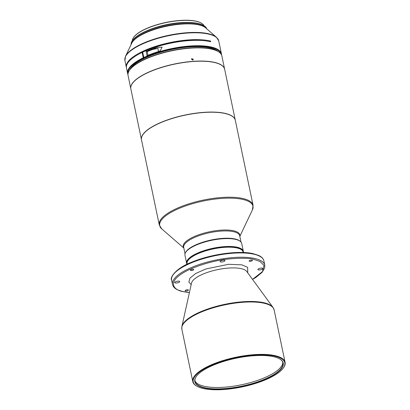 <?xml version="1.0" encoding="UTF-8"?>
<svg xmlns="http://www.w3.org/2000/svg" width="410" height="410" viewBox="0 0 410 410"><rect width="100%" height="100%" fill="white"/><g stroke="black" fill="none" stroke-linecap="round" stroke-linejoin="round"><path stroke-width="0.61" d="M282.762 362.24A44.941 14.335 -11.8 0 1 254.051 381.541A44.941 14.335 -11.8 0 1 204.836 386.404A44.941 14.335 -11.8 0 1 194.888 380.598M185.51 290.972A1.701 0.543 168.2 0 0 187.406 290.777A1.701 0.543 168.2 0 0 188.451 290.034A1.701 0.543 168.2 0 0 188.067 289.788A1.701 0.543 168.2 0 0 186.166 289.983A1.701 0.543 168.2 0 0 185.125 290.726A1.701 0.543 168.2 0 0 185.51 290.972M175.372 282.941A2.511 0.799 168.2 0 0 178.181 282.649A2.511 0.799 168.2 0 0 179.724 281.552A2.511 0.799 168.2 0 0 179.155 281.188A2.511 0.799 168.2 0 0 176.346 281.475A2.511 0.799 168.2 0 0 174.803 282.577A2.511 0.799 168.2 0 0 175.372 282.941M190.788 270.523A1.701 0.543 168.2 0 0 192.69 270.323A1.701 0.543 168.2 0 0 193.735 269.58A1.701 0.543 168.2 0 0 193.351 269.334A1.701 0.543 168.2 0 0 191.449 269.529A1.701 0.543 168.2 0 0 190.404 270.277A1.701 0.543 168.2 0 0 190.788 270.523M249.521 261.298A1.701 0.543 168.2 0 0 251.422 261.103A1.701 0.543 168.2 0 0 252.468 260.355A1.701 0.543 168.2 0 0 252.083 260.114A1.701 0.543 168.2 0 0 250.182 260.309A1.701 0.543 168.2 0 0 249.136 261.052A1.701 0.543 168.2 0 0 249.521 261.298M220.636 261.959A2.511 0.799 168.2 0 0 223.445 261.667A2.511 0.799 168.2 0 0 224.987 260.565A2.511 0.799 168.2 0 0 224.424 260.207A2.511 0.799 168.2 0 0 221.615 260.493A2.511 0.799 168.2 0 0 220.073 261.595A2.511 0.799 168.2 0 0 220.636 261.959M258.433 269.898A2.511 0.799 168.2 0 0 261.242 269.606A2.511 0.799 168.2 0 0 262.784 268.509A2.511 0.799 168.2 0 0 262.215 268.145A2.511 0.799 168.2 0 0 259.412 268.432A2.511 0.799 168.2 0 0 257.87 269.534A2.511 0.799 168.2 0 0 258.433 269.898M283.141 368.241L283.428 367.852A47.14 15.037 168.2 0 0 285.088 362.332A47.14 15.037 168.2 0 0 274.439 355.516A47.14 15.037 168.2 0 0 221.738 360.959A47.14 15.037 168.2 0 0 192.797 381.613A47.14 15.037 168.2 0 0 196.523 386.005L196.943 386.251A46.755 14.914 168.2 0 0 203.806 388.654A46.755 14.914 168.2 0 0 248.557 385.42A46.755 14.914 168.2 0 0 283.141 368.241A46.755 14.914 168.2 0 0 274.223 356.013A46.755 14.914 168.2 0 0 214.932 363.895A46.755 14.914 168.2 0 0 196.943 386.251M187.211 264.194L187.109 263.702A28.592 9.122 -11.8 0 1 188.113 260.355A28.592 9.122 -11.8 0 1 209.264 249.854A28.592 9.122 -11.8 0 1 236.631 247.876A28.592 9.122 -11.8 0 1 240.829 249.347A28.592 9.122 -11.8 0 1 243.089 252.006L243.191 252.498M188.175 260.278A28.439 9.071 -11.8 0 1 188.231 260.201A28.439 9.071 -11.8 0 1 209.269 249.751A28.439 9.071 -11.8 0 1 236.488 247.783A28.439 9.071 -11.8 0 1 240.66 249.249A28.439 9.071 -11.8 0 1 240.742 249.295M205 388.101A45.172 14.406 168.2 0 0 262.282 380.485A45.172 14.406 168.2 0 0 279.661 358.888A45.172 14.406 168.2 0 0 273.029 356.567A45.172 14.406 168.2 0 0 229.8 359.688A45.172 14.406 168.2 0 0 196.39 376.283A45.172 14.406 168.2 0 0 205 388.101M279.533 358.817A44.941 14.335 -11.8 0 1 282.962 362.927A44.941 14.335 -11.8 0 1 255.368 382.617A44.941 14.335 -11.8 0 1 205.128 387.804A44.941 14.335 -11.8 0 1 194.981 381.305A44.941 14.335 -11.8 0 1 196.477 376.165M126.434 67.66A47.914 15.283 -11.8 0 1 126.341 67.307A47.914 15.283 -11.8 0 1 155.236 46.479A47.914 15.283 -11.8 0 1 208.593 40.636A47.914 15.283 -11.8 0 1 210.52 41.051L209.551 41.512M142.126 52.434A47.914 15.283 168.2 0 0 126.495 68.024L127.618 73.4A47.914 15.283 -11.8 0 1 143.249 57.81L142.126 52.434L142.777 52.557M127.961 74.451A47.914 15.283 -11.8 0 1 127.618 73.4M125.547 56.231L131.753 43.188A38.781 12.372 -11.8 0 1 144.161 33.538A38.781 12.372 -11.8 0 1 197.851 24.677A38.781 12.372 -11.8 0 1 205.533 27.772L216.444 37.243A47.775 15.237 168.2 0 0 206.973 33.425A47.775 15.237 168.2 0 0 140.835 44.341A47.775 15.237 168.2 0 0 125.547 56.231L124.912 60.46A47.914 15.283 -11.8 0 1 153.806 39.637A47.914 15.283 -11.8 0 1 207.163 33.789A47.914 15.283 -11.8 0 1 218.72 40.862L221.421 53.802A47.914 15.283 -11.8 0 0 209.864 46.73A47.914 15.283 -11.8 0 0 143.818 57.538L142.695 52.162A47.914 15.283 168.2 0 1 208.741 41.349A47.914 15.283 168.2 0 1 210.668 41.769L210.52 41.051M221.421 53.802A47.914 15.283 -11.8 0 1 221.523 54.904M143.818 57.538L144.146 57.943A47.529 15.16 -11.8 0 1 209.653 47.222A47.529 15.16 -11.8 0 1 221.092 54.135M131.092 44.577A38.642 12.326 -11.8 0 1 132.512 40.452A38.642 12.326 -11.8 0 1 160.648 26.373A38.642 12.326 -11.8 0 1 197.482 23.467A38.642 12.326 -11.8 0 1 203.744 25.574A38.642 12.326 -11.8 0 1 206.696 28.782M132.512 40.452L132.799 40.062A38.253 12.203 -11.8 0 1 160.659 26.122A38.253 12.203 -11.8 0 1 197.123 23.242A38.253 12.203 -11.8 0 1 203.324 25.328L203.744 25.574M133.793 37.156A36.475 11.634 -11.8 0 1 133.88 37.038A36.475 11.634 -11.8 0 1 160.438 23.744A36.475 11.634 -11.8 0 1 195.211 21.002A36.475 11.634 -11.8 0 1 201.125 22.991A36.475 11.634 -11.8 0 1 201.248 23.062M132.338 40.698A36.71 11.711 -11.8 0 1 133.706 37.274A36.71 11.711 -11.8 0 1 160.433 23.898A36.71 11.711 -11.8 0 1 195.426 21.136A36.71 11.711 -11.8 0 1 201.377 23.134A36.71 11.711 -11.8 0 1 204.006 25.727M146.959 30.724A36.71 11.711 -11.8 0 1 186.606 22.442M202.596 40.559A46.238 14.75 168.2 0 0 139.564 53.725M144.294 57.974L144.376 58.369A46.289 14.765 168.2 0 0 129.775 69.91M218.043 51.47A46.289 14.765 168.2 0 0 209.448 47.801A46.289 14.765 168.2 0 0 144.945 58.097L144.146 57.943M130.836 88.816A47.914 15.283 -11.8 0 1 130.821 88.744L128.069 75.548A47.914 15.283 -11.8 0 1 129.75 69.946L130.042 69.551A47.529 15.16 -11.8 0 1 164.651 52.234A47.529 15.16 -11.8 0 1 209.956 48.657A47.529 15.16 -11.8 0 1 217.659 51.245L218.084 51.491A47.914 15.283 -11.8 0 1 221.871 55.955L224.624 69.146A47.914 15.283 -11.8 0 1 224.639 69.218M129.75 69.946A47.914 15.283 -11.8 0 1 143.982 59.824A47.914 15.283 -11.8 0 1 210.315 48.877A47.914 15.283 -11.8 0 1 218.084 51.491M191.537 59.035L192.792 60.111M191.542 59.358L193.11 59.896L193.269 59.23L191.706 58.686L191.542 59.358M130.821 88.744A47.914 15.283 -11.8 0 1 146.739 73.016A47.914 15.283 -11.8 0 1 213.072 62.069A47.914 15.283 -11.8 0 1 224.624 69.146M220.826 64.8A47.837 15.257 168.2 0 0 220.785 64.775A47.837 15.257 168.2 0 0 213.031 62.171A47.837 15.257 168.2 0 0 146.324 73.329A47.837 15.257 168.2 0 0 132.594 83.199A47.837 15.257 168.2 0 0 132.563 83.24M235.294 120.222A47.914 15.283 168.2 0 0 235.278 120.15L224.654 69.29A47.914 15.283 168.2 0 0 220.867 64.826A47.914 15.283 168.2 0 0 212.677 62.135A47.914 15.283 168.2 0 0 146.288 73.39A47.914 15.283 168.2 0 0 132.538 83.281A47.914 15.283 168.2 0 0 130.851 88.888L141.476 139.748A47.914 15.283 168.2 0 0 141.491 139.82M235.278 120.15A47.914 15.283 168.2 0 0 223.301 112.996A47.914 15.283 168.2 0 0 170.078 119.018A47.914 15.283 168.2 0 0 141.476 139.748M231.481 115.804A47.837 15.257 168.2 0 0 231.44 115.784A47.837 15.257 168.2 0 0 224.419 113.324A47.837 15.257 168.2 0 0 223.26 113.093A47.837 15.257 168.2 0 0 177.771 116.855A47.837 15.257 168.2 0 0 143.249 134.203A47.837 15.257 168.2 0 0 143.223 134.244M141.506 139.892A47.914 15.283 -11.8 0 1 143.192 134.285A47.914 15.283 -11.8 0 1 158.28 123.764A47.914 15.283 -11.8 0 1 224.49 113.365A47.914 15.283 -11.8 0 1 231.522 115.83A47.914 15.283 -11.8 0 1 235.309 120.294L253.067 205.302A47.914 15.283 168.2 0 0 242.248 198.373A47.914 15.283 168.2 0 0 176.039 208.772A47.914 15.283 168.2 0 0 159.264 224.9L141.506 139.892M243.063 251.899A28.592 9.122 168.2 0 0 236.585 247.66A28.592 9.122 168.2 0 0 204.462 251.012A28.592 9.122 168.2 0 0 187.088 263.594M187.057 264.271A28.982 9.245 -11.8 0 1 186.611 263.21A28.982 9.245 -11.8 0 1 204.405 250.51A28.982 9.245 -11.8 0 1 236.806 247.163A28.982 9.245 -11.8 0 1 243.35 251.356A28.982 9.245 -11.8 0 1 243.366 252.509M186.611 263.21L184.966 255.322A28.982 9.245 -11.8 0 1 185.981 251.93A28.982 9.245 -11.8 0 1 207.419 241.285A28.982 9.245 -11.8 0 1 235.155 239.281A28.982 9.245 -11.8 0 1 239.409 240.767A28.982 9.245 -11.8 0 1 241.7 243.468L243.35 251.356M185.981 251.93L186.273 251.54A28.592 9.122 -11.8 0 1 207.424 241.034A28.592 9.122 -11.8 0 1 234.792 239.056A28.592 9.122 -11.8 0 1 238.989 240.526L239.409 240.767M185.489 252.693A28.592 9.122 -11.8 0 1 195.247 245.118A28.592 9.122 -11.8 0 1 234.761 238.912A28.592 9.122 -11.8 0 1 240.173 241.27M128.048 73.569A47.529 15.16 -11.8 0 1 143.572 58.22L143.249 57.81M143.572 58.22L144.376 58.369M157.947 51.737L160.141 50.896L162.104 47.217L157.05 47.437A47.914 15.283 168.2 0 0 146.124 51.409L147.026 55.714A47.914 15.283 -11.8 0 1 157.947 51.737M147.964 55.319L147.759 54.315A1.353 0.779 64.5 0 1 147.528 53.197L147.205 51.619L146.124 51.409M147.205 51.619A46.248 14.755 -11.8 0 1 152.971 49.384L157.952 48.39L158.409 51.588M191.188 284.637L188.877 282.075L189.876 278.236L195.688 273.49L205.922 268.95L228.554 264.301L241.864 264.85L247.64 267.361L247.737 272.819M181.886 326.427A47.017 14.996 168.2 0 1 213.83 307.075A47.017 14.996 168.2 0 1 263.281 302.595A47.017 14.996 168.2 0 1 272.988 307.397L246.764 271.497A28.5 9.092 -11.8 0 0 240.88 268.586A28.5 9.092 168.2 0 0 210.904 271.297A28.5 9.092 168.2 0 0 191.542 283.033L181.886 326.427L181.85 329.209A47.14 15.037 -11.8 0 1 210.791 308.556A47.14 15.037 -11.8 0 1 263.492 303.113A47.14 15.037 -11.8 0 1 274.136 309.929L285.088 362.332M172.502 284.468L171.6 280.163A47.14 15.037 -11.8 0 1 200.546 259.51A47.14 15.037 -11.8 0 1 253.247 254.067A47.14 15.037 -11.8 0 1 263.891 260.883L264.793 265.188A47.14 15.037 168.2 0 0 254.144 258.372A47.14 15.037 168.2 0 0 201.443 263.814A47.14 15.037 168.2 0 0 172.502 284.468C173.056 286.785 174.839 288.619 177.863 289.978L183.567 291.766L189.41 292.612M131.359 44.013A38.642 12.326 -11.8 0 1 157.189 28.239A38.642 12.326 -11.8 0 1 197.661 24.313A38.642 12.326 -11.8 0 1 206.225 28.372M185.033 253.769L183.716 247.45A28.592 9.122 -11.8 0 1 201.269 234.92A28.592 9.122 -11.8 0 1 233.239 231.619A28.592 9.122 -11.8 0 1 239.696 235.755L241.013 242.074M183.803 247.881A28.874 9.21 -11.8 0 1 199.193 234.633A28.874 9.21 -11.8 0 1 233.275 230.702A28.874 9.21 -11.8 0 1 239.783 236.186M183.844 248.065L161.755 228.893A47.637 15.196 -11.8 0 1 183.931 206.517A47.637 15.196 -11.8 0 1 242.213 199.296A47.637 15.196 -11.8 0 1 252.386 209.961L253.067 205.302M152.971 49.384L157.05 47.437M189.425 292.54L183.88 291.73C173.948 290.587 164.195 281.48 189.64 269.416C202.899 263.743 216.096 260.242 229.236 258.92C240.952 257.931 249.111 258.075 253.713 259.356L260.068 261.493L264.025 265.48L262.41 271.676L252.514 279.364M181.85 329.209L192.797 381.613M124.912 60.46L126.341 67.307M161.755 228.893L159.264 224.9M239.824 236.37L252.386 209.961M216.444 37.243L218.72 40.862M171.6 280.163C169.627 277.611 175.818 268.063 192.28 261.954C210.904 254.19 238.553 250.341 252.821 253.58L258.608 255.409C261.585 256.762 263.343 258.587 263.891 260.883M272.988 307.397L274.136 309.929M252.555 279.42L255.773 277.519L262.103 272.363L264.722 267.827L264.793 265.188"/></g></svg>
